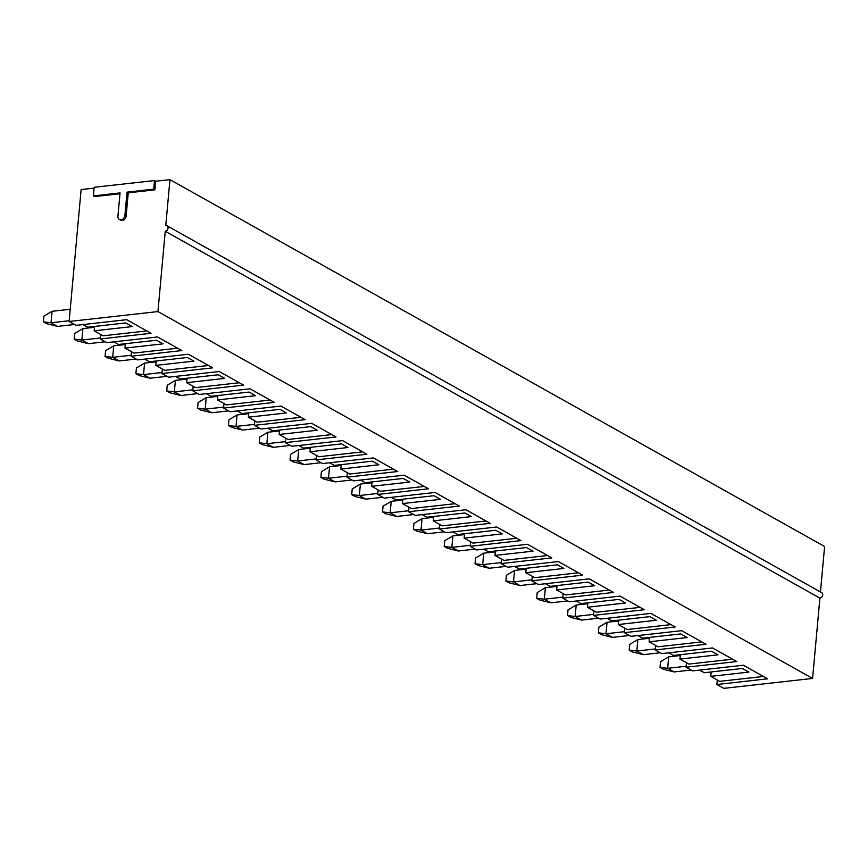 <?xml version="1.0" encoding="UTF-8"?>
<svg xmlns="http://www.w3.org/2000/svg" width="868" height="868" viewBox="0 0 868 868"><rect width="100%" height="100%" fill="white"/><g stroke="black" fill="none" stroke-linecap="round" stroke-linejoin="round"><path stroke-width="1.3" d="M660.255 652.769L643.296 654.656L636.819 651.033L629.181 650.132L629.701 644.392L637.871 639.553L636.819 651.033L655.307 648.96M649.438 638.262L637.871 639.553M643.296 654.656L632.425 651.944L629.181 650.132M691.08 670.042L674.121 671.93L667.655 668.306L660.016 667.405L660.537 661.666L668.696 656.837L667.655 668.306L686.143 666.244M680.273 655.535L668.696 656.837M674.121 671.93L663.25 669.217L660.016 667.405M629.419 635.485L612.461 637.383L605.994 633.749L598.356 632.848L598.877 627.119L607.036 622.28L605.994 633.749L624.483 631.687M618.613 620.989L607.036 622.28M612.461 637.383L601.589 634.671L598.356 632.848M598.595 618.211L581.636 620.099L575.159 616.475L567.52 615.575L568.041 609.835L576.2 605.007L575.159 616.475L593.647 614.414M587.777 603.705L576.2 605.007M581.636 620.099L570.764 617.387L567.52 615.575M567.759 600.927L550.8 602.826L544.334 599.202L536.695 598.302L537.216 592.562L545.375 587.723L544.334 599.202L562.822 597.13M556.952 586.432L545.375 587.723M550.8 602.826L539.929 600.114L536.695 598.302M536.934 583.654L519.975 585.553L513.498 581.918L505.86 581.017L506.38 575.289L514.54 570.45L513.498 581.918L531.986 579.857M526.116 569.158L514.54 570.45M519.975 585.553L509.093 582.84L505.86 581.017M506.098 566.381L489.14 568.269L482.673 564.645L475.035 563.744L475.555 558.005L483.715 553.166L482.673 564.645L501.161 562.583M495.292 551.874L483.715 553.166M489.14 568.269L478.268 565.556L475.035 563.744M475.263 549.097L458.315 550.996L451.837 547.372L444.199 546.471L444.72 540.731L452.879 535.892L451.837 547.372L470.326 545.299M464.456 534.601L452.879 535.892M458.315 550.996L447.432 548.283L444.199 546.471M444.438 531.824L427.479 533.722L421.002 530.088L413.363 529.187L413.895 523.458L422.054 518.619L421.002 530.088L439.49 528.026M433.62 517.328L422.054 518.619M427.479 533.722L416.607 531.01L413.363 529.187M413.602 514.55L396.654 516.438L390.177 512.814L382.538 511.914L383.059 506.174L391.218 501.335L390.177 512.814L408.665 510.753M402.795 500.044L391.218 501.335M396.654 516.438L385.772 513.726L382.538 511.914M382.777 497.266L365.819 499.165L359.341 495.53L351.703 494.641L352.234 488.901L360.394 484.062L359.341 495.53L377.83 493.469M371.96 482.771L360.394 484.062M365.819 499.165L354.947 496.453L351.703 494.641M351.941 479.993L334.994 481.881L328.516 478.257L320.878 477.357L321.399 471.628L329.558 466.789L328.516 478.257L347.005 476.196M341.135 465.498L329.558 466.789M334.994 481.881L324.111 479.169L320.878 477.357M321.117 462.72L304.158 464.608L297.681 460.984L290.042 460.083L290.563 454.344L298.733 449.505L297.681 460.984L316.169 458.922M310.299 448.214L298.733 449.505M304.158 464.608L293.286 461.895L290.042 460.083M290.281 445.436L273.322 447.335L266.856 443.7L259.217 442.81L259.738 437.071L267.897 432.231L266.856 443.7L285.344 441.638M279.474 430.94L267.897 432.231M273.322 447.335L262.451 444.622L259.217 442.81M259.456 428.163L242.498 430.051L236.02 426.427L228.382 425.526L228.902 419.797L237.062 414.958L236.02 426.427L254.508 424.365M248.639 413.667L237.062 414.958M242.498 430.051L231.626 427.338L228.382 425.526M228.62 410.889L211.662 412.777L205.195 409.154L197.557 408.253L198.078 402.513L206.237 397.674L205.195 409.154L223.684 407.092M217.814 396.383L206.237 397.674M211.662 412.777L200.79 410.065L197.557 408.253M197.796 393.605L180.837 395.504L174.359 391.869L166.721 390.98L167.242 385.24L175.401 380.401L174.359 391.869L192.848 389.808M186.978 379.11L175.401 380.401M180.837 395.504L169.954 392.792L166.721 390.98M166.96 376.332L150.001 378.22L143.535 374.596L135.896 373.696L136.417 367.967L144.576 363.128L143.535 374.596L162.023 372.535M156.153 361.837L144.576 363.128M150.001 378.22L139.13 375.508L135.896 373.696M136.124 359.059L119.176 360.947L112.699 357.323L105.061 356.423L105.581 350.683L113.741 345.844L112.699 357.323L131.187 355.251M125.317 344.553L113.741 345.844M119.176 360.947L108.294 358.234L105.061 356.423M105.299 341.775L88.341 343.674L81.874 340.039L74.236 339.149L74.757 333.41L82.916 328.571L81.874 340.039L100.352 337.977M94.493 327.279L82.916 328.571M88.341 343.674L77.469 340.961L74.236 339.149M74.464 324.502L57.516 326.39L51.038 322.766L43.4 321.865L43.921 316.126L52.08 311.297L51.038 322.766L69.18 320.737M70.221 309.268L52.08 311.297M57.516 326.39L46.633 323.677L43.4 321.865M716.881 684.494L767.648 678.83L743.366 665.224L692.61 670.899L686.056 667.221L736.813 661.557L712.541 647.951L661.774 653.615L655.221 649.948L705.977 644.273L681.705 630.678L630.949 636.342L624.385 632.663L675.152 627L650.87 613.394L600.114 619.068L593.56 615.39L644.316 609.727L620.045 596.121L569.278 601.784L562.724 598.117L613.492 592.443L589.209 578.847L538.453 584.511L531.9 580.833L582.656 575.169L558.384 561.563L507.617 567.227L501.064 563.56L551.831 557.896L527.549 544.29L476.792 549.954L470.239 546.287L520.995 540.612L496.724 527.006L445.957 532.681L439.403 529.003L490.17 523.339L465.888 509.733L415.132 515.397L408.578 511.729L459.335 506.066L435.063 492.46L384.296 498.124L377.743 494.456L428.51 488.782L404.228 475.176L353.471 480.85L346.918 477.172L397.674 471.508L373.403 457.903L322.636 463.566L316.082 459.899L366.849 454.235L342.567 440.629L291.811 446.293L285.257 442.626L336.014 436.951L311.742 423.345L260.975 429.02L254.422 425.342L305.178 419.678L280.906 406.072L230.15 411.736L223.586 408.069L274.353 402.405L250.071 388.799L199.314 394.463L192.761 390.784L243.517 385.121L219.246 371.515L168.479 377.189L161.925 373.511L212.693 367.848L188.41 354.242L137.654 359.905L131.101 356.238L181.857 350.564L157.585 336.968L106.818 342.632L100.265 338.954L151.032 333.29L126.75 319.684L75.993 325.359L69.115 321.496L157.943 311.579L165.256 231.279A3.016 2.387 119.3 0 0 167.904 228.859A3.016 2.387 119.3 0 0 166.992 225.767L821.638 592.627A3.016 2.387 -60.7 0 1 822.549 595.719A3.016 2.387 -60.7 0 1 819.902 598.128L812.589 678.44L723.76 688.357L716.881 684.494L717.293 680.002M812.589 678.44L157.943 311.579M93.397 195.897L94.178 187.293L154.461 180.566L153.679 189.17L127.032 192.143L124.905 215.448A4.156 3.277 119.3 0 1 119.393 219.463A4.156 3.277 119.3 0 1 117.929 216.219L120.055 192.924L93.397 195.897L94.612 196.58L119.979 193.748M166.992 225.767A3.016 2.387 119.3 0 0 165.777 225.539L169.954 179.643L155.676 181.238L154.895 189.842L128.247 192.826L126.12 216.121A4.156 3.277 119.3 0 1 120.598 220.136L119.393 219.463M94.113 188.117L81.125 189.56L69.115 321.496M155.676 181.238L154.461 180.566M820.466 591.965L824.6 546.504L169.954 179.643M125.393 343.706L124.992 348.101L163.065 343.847L156.598 340.223L118.525 344.466L113.849 341.851M124.992 348.101L133.9 353.081L177.636 348.198M131.101 356.238L131.502 351.746M686.056 667.221L686.458 662.729M655.221 649.948L655.633 645.456M624.385 632.663L624.797 628.172M593.56 615.39L593.972 610.898M562.724 598.117L563.137 593.625M531.9 580.833L532.312 576.341M501.064 563.56L501.476 559.068M470.239 546.287L470.64 541.795M439.403 529.003L439.816 524.511M408.578 511.729L408.98 507.238M377.743 494.456L378.155 489.964M346.918 477.172L347.319 472.68M316.082 459.899L316.494 455.407M285.257 442.626L285.659 438.134M254.422 425.342L254.834 420.85M223.586 408.069L223.998 403.577M192.761 390.784L193.173 386.303M161.925 373.511L162.338 369.019M100.265 338.954L100.677 334.473M94.569 326.422L94.167 330.816L132.24 326.574L125.762 322.939L87.69 327.193L83.013 324.567M819.902 598.128L165.256 231.279M208.461 365.482L164.725 370.365L155.828 365.374L193.9 361.121L187.423 357.497L149.35 361.75L144.674 359.124M156.229 360.979L155.828 365.374M239.297 382.755L195.56 387.638L186.653 382.647L224.725 378.405L218.259 374.77L180.186 379.023L175.51 376.397M187.054 378.253L186.653 382.647M270.132 400.029L226.385 404.911L217.488 399.931L255.561 395.678L249.083 392.054L211.011 396.296L206.334 393.681M217.89 395.537L217.488 399.931M300.957 417.313L257.221 422.195L248.324 417.204L286.386 412.951L279.919 409.327L241.846 413.58L237.17 410.955M248.715 412.81L248.324 417.204M331.793 434.586L288.046 439.468L279.149 434.477L317.221 430.235L310.744 426.6L272.671 430.853L267.995 428.228M279.55 430.083L279.149 434.477M362.618 451.859L318.881 456.742L309.984 451.761L348.046 447.508L341.58 443.884L303.507 448.127L298.831 445.512M310.375 447.367L309.984 451.761M393.454 469.143L349.717 474.026L340.809 469.035L378.882 464.781L372.405 461.158L334.343 465.411L329.666 462.785M341.211 464.64L340.809 469.035M424.278 486.416L380.542 491.299L371.645 486.308L409.718 482.065L403.24 478.431L365.168 482.684L360.491 480.058M372.046 481.914L371.645 486.308M455.114 503.69L411.378 508.572L402.47 503.592L440.543 499.339L434.065 495.715L396.003 499.957L391.327 497.342M402.871 499.198L402.47 503.592M485.939 520.974L442.203 525.856L433.306 520.865L471.378 516.612L464.901 512.988L426.828 517.241L422.152 514.615M433.707 516.471L433.306 520.865M516.775 538.247L473.038 543.129L464.13 538.138L502.203 533.896L495.736 530.261L457.664 534.514L452.988 531.9M464.532 533.744L464.13 538.138M547.599 555.52L503.863 560.403L494.966 555.422L533.039 551.169L526.561 547.545L488.489 551.788L483.812 549.173M495.368 551.028L494.966 555.422M578.435 572.804L534.699 577.687L525.791 572.696L563.864 568.442L557.397 564.818L519.324 569.072L514.648 566.446M526.192 568.301L525.791 572.696M609.26 590.077L565.524 594.96L556.627 589.969L594.699 585.726L588.222 582.092L550.149 586.345L545.473 583.73M557.028 585.575L556.627 589.969M640.096 607.361L596.359 612.244L587.462 607.253L625.524 603L619.058 599.376L580.985 603.618L576.309 601.003M587.853 602.859L587.462 607.253M670.931 624.635L627.184 629.517L618.287 624.526L656.36 620.273L649.882 616.649L611.81 620.902L607.133 618.276M618.689 620.132L618.287 624.526M701.756 641.908L658.02 646.79L649.123 641.799L687.185 637.557L680.718 633.922L642.645 638.175L637.969 635.56M649.514 637.405L649.123 641.799M732.592 659.192L688.856 664.074L679.948 659.083L718.02 654.83L711.543 651.206L673.47 655.448L668.794 652.834M680.349 654.689L679.948 659.083M763.417 676.465L719.68 681.347L710.784 676.356L748.856 672.103L742.379 668.479L704.306 672.733L699.63 670.107M711.185 671.962L710.784 676.356M94.167 330.816L103.064 335.808L146.8 330.925M154.895 189.842L153.679 189.17M128.247 192.826L127.032 192.143M126.12 216.121L124.905 215.448"/></g></svg>
